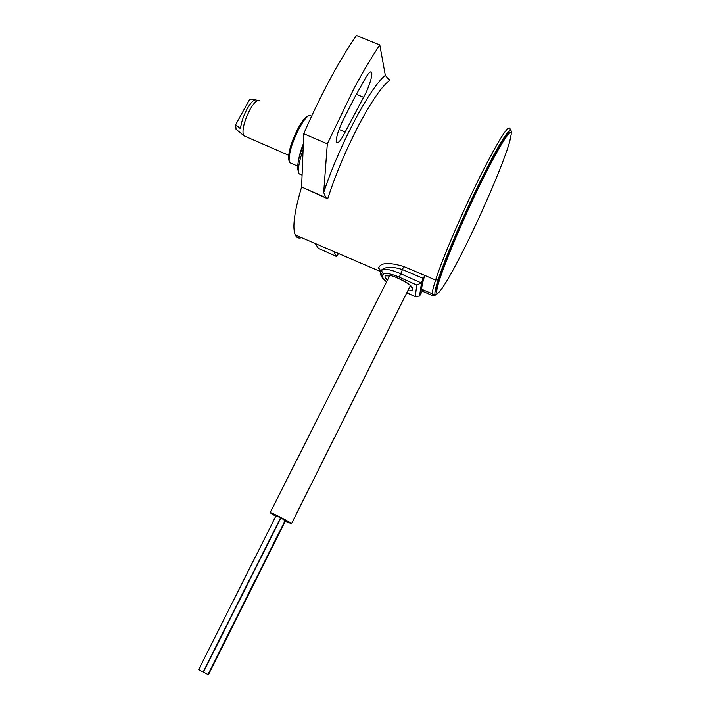 <?xml version="1.0" encoding="UTF-8"?>
<svg xmlns="http://www.w3.org/2000/svg" width="710" height="710" viewBox="0 0 710 710"><rect width="100%" height="100%" fill="white"/><g stroke="black" fill="none" stroke-linecap="round" stroke-linejoin="round"><path stroke-width="1.06" d="M289.165 161.17L288.544 159.2C288.366 151.594 291.561 141.281 298.129 128.262C302.291 120.718 305.682 116.609 308.3 115.934M310.705 115.242C308.025 114.922 304.2 119.236 299.221 128.19C292.307 141.92 288.935 152.783 289.112 160.779L289.636 162.617L291.641 163.495M298.564 160.3C299.238 155.694 300.836 150.183 303.347 143.757M208.003 674.465L203.495 672.068L280.867 517.901M280.592 517.759L203.229 671.9L200.61 670.755L198.738 669.477L276.11 515.646M285.429 520.918L280.299 517.608L275.924 516.01M285.615 520.545L208.633 674.278L208.154 674.163M285.234 521.3L291.464 523.705C291.029 522.471 269.134 511.306 270.093 512.806L275.737 516.392M237.388 130.391L236.066 129.318L235.676 124.694L240.495 128.705C241.169 122.599 243.388 115.987 247.16 108.852C251.012 102.151 254.056 99.214 256.274 100.039M259.771 100.696C257.544 99.214 254.269 102.213 249.938 109.686C244.231 121.082 242.039 129.602 243.388 135.255L245.385 136.435M255.067 99.87L249.769 99.143L235.676 124.694M301.537 237.619C298.653 238.622 296.558 237.717 295.236 234.912C292.209 227.688 294.339 211.704 301.608 186.978L303.747 133.728C312.116 114.443 320.876 96.267 330.035 79.192C339.194 62.196 348.006 47.632 356.464 35.5L379.797 44.987C371.516 57.261 362.81 71.959 353.695 89.069L327.319 143.864L303.747 133.728M315.24 243.512L318.364 248.305L336.647 256.558L333.629 251.411M338.501 253.505L336.647 256.558M345.175 132.042C340.889 140.536 338.004 143.908 336.522 142.16C335.857 138.53 337.676 131.98 341.963 122.51L353.962 98.717L365.898 77.346C368.836 72.553 370.726 70.911 371.587 72.42C372.998 75.074 368.357 89.291 363.529 97.305L345.175 132.042L339.034 129.424M325.81 197.646L301.608 186.978L327.709 198.764L325.81 197.646L323.689 192.508L327.319 143.864M380.489 271.406L378.652 267.883C380.658 262.576 389.018 262.114 403.724 266.49L424.722 275.4L421.571 282.429L419.548 296.061L422.299 291.171L421.696 289.245C421.66 286.769 422.663 282.154 424.722 275.4L435.585 280.077C442.33 258.822 461.926 212.885 479.836 176.923C499.236 138.619 509.345 122.777 510.171 129.389C511.36 130.631 511.679 131.936 511.129 133.294M370.877 71.825L371.33 72.021M323.689 192.508C339.043 145.692 370.034 87.241 385.335 75.358L379.797 44.987M385.335 75.358L388.201 78.881L390.03 79.999C382.095 85.928 371.747 100.82 358.994 124.685C346.187 149.349 335.759 174.039 327.709 198.764M423.444 278.498L402.543 269.614C393.207 266.57 386.4 266.525 382.104 269.489C385.707 268.531 391.876 269.924 400.609 273.678L421.261 282.953L421.571 282.429M380.32 272.596L380.516 271.309L382.104 269.489C381.518 271.3 382.007 272.764 383.569 273.874L382.228 275.533L380.329 272.32M380.604 270.963L378.652 267.883M380.498 271.38L379.699 269.924L380.551 270.457L378.643 268.14M419.548 296.061L415.235 296.558L416.797 285.047L421.261 282.953M381.714 276.793L386.604 281.826M386.533 281.95L382.734 278.249C381.048 275.879 380.258 274.291 380.356 273.465L383.373 278.542M303.294 145.088C299.141 156.049 297.277 164.134 297.685 169.335L298.564 171.838M303.099 149.783C299.647 159.723 298.129 167.036 298.555 171.722L299.114 173.826L301.519 174.873M509.682 141.769L511.2 134.323C511.715 125.652 496.565 150.156 476.898 191.167C457.231 232.072 439.259 276.607 437.049 288.89L436.703 291.455C436.419 300.108 451.214 275.507 468.591 239.749C485.959 204.089 504.286 160.726 509.682 141.769M510.117 132.69C508.822 128.004 492.917 154.851 473.925 194.868C454.933 234.806 438.256 276.545 436.117 288.473L435.78 291.038L436.836 292.839M363.529 97.305L356.322 94.297M437.813 293.221C436.171 294.854 435.292 295.404 435.186 294.881L432.692 295.644L422.299 291.171M432.692 295.644L432.239 293.771L435.186 294.881L437.742 293.248M416.797 285.047L399.295 277.175L403.724 266.49M511.067 133.081C512.602 122.546 500.062 141.246 481.593 178.618C464.118 213.745 444.948 258.573 438.265 279.376L435.585 280.077C433.428 286.778 432.31 291.348 432.239 293.771L421.696 289.245M438.265 279.376C435.23 288.757 434.254 293.851 435.328 294.641M399.295 277.175C391.947 274.016 386.702 272.915 383.569 273.874M406.821 292.751L415.235 296.558M387.225 280.592L385.033 276.927C384.536 270.448 414.054 283.716 412.616 289.369C412.368 290.647 410.779 291.1 407.842 290.727M388.636 275.72L389.027 277.015M409.626 287.133L411.019 286.556M288.544 159.2L289.112 160.779M289.636 162.617L297.667 166.131M207.994 674.491L285.216 520.297M389.746 275.595L270.128 512.735M410.327 285.731L291.482 523.758M236.066 129.318L243.388 135.255M288.624 155.268L243.61 135.654M371.587 72.42L370.398 71.923M380.453 271.531L295.236 234.912M406.786 292.831L415.554 296.789M388.636 275.533L386.826 276.083C387.784 271.46 415.004 286.236 411.56 287.736L411.055 286.911M297.685 169.335L298.555 171.722M299.114 173.826L302.087 175.121M436.703 291.455L435.78 291.038"/></g></svg>
